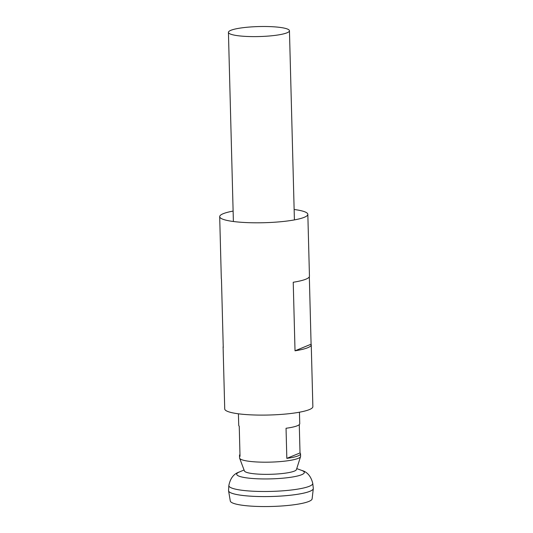 <?xml version="1.0" encoding="UTF-8"?>
<svg xmlns="http://www.w3.org/2000/svg" width="533" height="533" viewBox="0 0 533 533"><rect width="100%" height="100%" fill="white"/><g stroke="black" fill="none" stroke-linecap="round" stroke-linejoin="round"><path stroke-width="0.8" d="M299.279 424.628L300.019 452.943A30.521 4.997 178.5 0 1 300.532 453.823A30.521 4.997 178.5 0 1 286.827 458.367L286.041 428.265A30.521 4.997 -1.5 0 0 299.746 423.722L299.439 412.209M270.871 26.65A30.521 4.997 178.5 0 1 289.452 30.754A30.521 4.997 178.5 0 1 247.012 36.464A30.521 4.997 178.5 0 1 228.43 32.353A30.521 4.997 178.5 0 1 270.871 26.65M300.532 453.823L300.599 456.328A30.521 4.997 178.5 0 1 300.559 456.614A30.521 4.997 178.5 0 1 258.159 462.038A30.521 4.997 178.5 0 1 239.63 458.207A30.521 4.997 178.5 0 1 239.577 457.927L239.51 455.422A30.521 4.997 178.5 0 1 239.977 454.516M239.63 458.207L244.427 470.959A26.05 4.264 -1.5 0 0 260.244 474.223A26.05 4.264 -1.5 0 0 296.435 469.593L300.559 456.614M313.311 488.448A42.393 6.942 178.5 0 1 313.304 488.621L312.118 498.855A40.934 6.702 178.5 0 1 255.2 506.35A40.934 6.702 178.5 0 1 230.296 501L228.577 490.84A42.393 6.942 178.5 0 1 228.557 490.673M313.304 488.621A42.393 6.942 178.5 0 1 254.368 496.383A42.373 6.942 178.5 0 1 229.183 491.806M312.744 489.62A42.373 6.942 178.5 0 1 254.374 496.383A42.393 6.942 178.5 0 1 228.577 490.84M313.304 488.348A42.393 6.942 178.5 0 1 254.368 496.37A42.393 6.942 178.5 0 1 228.557 490.567L228.844 485.543A41.974 6.876 178.5 0 0 254.401 491.286A41.974 6.876 178.5 0 0 312.758 483.344L313.304 488.348M300.019 452.943L286.827 458.367M238.418 413.808L238.724 425.321A30.521 4.997 -1.5 0 0 239.237 426.2L240.023 456.301A30.521 4.997 178.5 0 1 239.51 455.422M223.227 346.51A44.086 7.222 -1.5 0 0 223.1 347.083L224.726 408.951A44.086 7.222 -1.5 0 0 260.097 415.1A44.086 7.222 -1.5 0 0 309.36 409.591A44.086 7.222 -1.5 0 0 312.864 406.646L311.245 344.771A44.086 7.222 178.5 0 1 307.741 347.716A44.086 7.222 178.5 0 1 295.022 350.814L293.23 282.257A44.086 7.222 178.5 0 0 305.942 279.159A44.086 7.222 178.5 0 0 309.453 276.214L307.834 214.346A44.086 7.222 -1.5 0 0 294.136 209.489M233.114 211.088A44.086 7.222 -1.5 0 0 223.194 213.706A44.086 7.222 -1.5 0 0 219.689 216.651A44.086 7.222 -1.5 0 0 255.06 222.801A44.086 7.222 -1.5 0 0 304.323 217.284A44.086 7.222 -1.5 0 0 307.834 214.346M219.689 216.651L221.308 278.519A44.086 7.222 -1.5 0 0 221.462 279.092L223.254 347.649A44.086 7.222 -1.5 0 1 223.1 347.083M311.245 344.771A44.086 7.222 178.5 0 0 311.092 344.205L309.327 276.787M311.092 344.205L295.022 350.814M296.748 468.607L301.671 470.399A33.832 5.543 178.5 0 1 294.396 476.662A33.832 5.543 178.5 0 1 257.286 478.781A33.832 5.543 178.5 0 1 239.237 472.031C233.767 473.784 230.303 478.288 228.844 485.543M289.452 30.754L294.409 219.909M301.671 470.399C307.228 471.858 310.926 476.176 312.758 483.344M244.061 469.986L239.237 472.031M228.43 32.353L233.387 221.501"/></g></svg>
